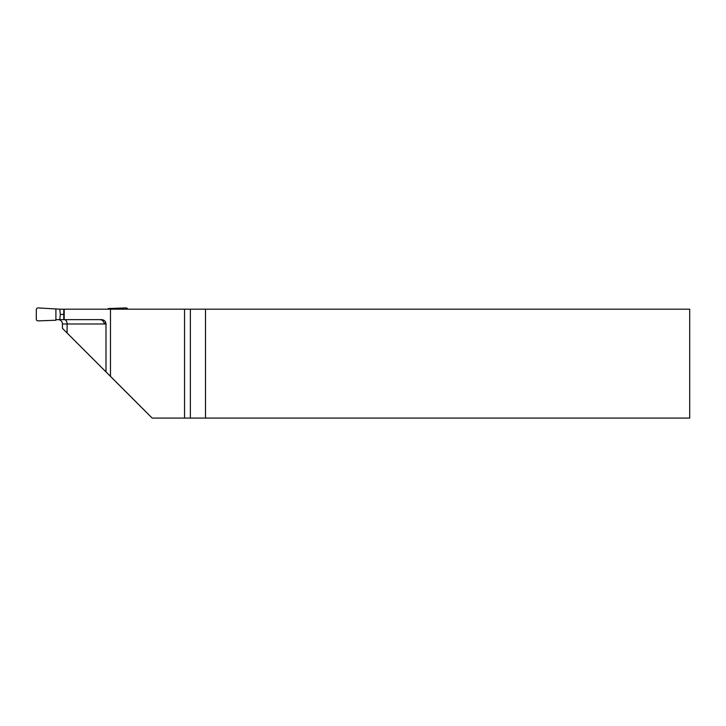 <?xml version="1.0" encoding="UTF-8"?>
<svg xmlns="http://www.w3.org/2000/svg" width="726" height="726" viewBox="0 0 726 726"><rect width="100%" height="100%" fill="white"/><g stroke="black" fill="none" stroke-linecap="round" stroke-linejoin="round"><path stroke-width="1.09" d="M67.101 333.007L67.101 323.987L62.436 323.987L62.436 328.343L105.996 371.903L105.996 323.987C105.733 321.346 104.281 319.894 101.64 319.631L59.777 319.631L60.322 314.403L59.777 309.176L689.7 309.176L689.7 418.076L152.17 418.076L110.479 376.377L110.479 309.176M105.996 371.903L110.479 376.377M64.187 309.176L64.187 319.631M205.503 309.176L205.503 418.076M184.549 418.076L184.549 309.176M105.905 323.115L104.09 323.115C103.464 320.928 102.021 319.767 99.752 319.631M62.436 323.987A4.356 4.356 0 0 0 58.08 319.631M59.777 309.176L38.088 307.924A1.77 1.742 -136.3 0 0 36.3 309.657L36.3 319.141A1.77 1.742 -43.7 0 0 38.088 320.874L55.902 320.248L55.902 309.176M59.777 319.631L55.902 319.631M127.703 309.176A1.77 1.742 136.3 0 0 125.988 307.924L108.174 308.55L108.174 309.176M60.322 314.403L63.77 314.403M190.366 418.076L190.366 309.176M105.996 323.987L67.101 323.987A4.356 2.804 90 0 0 64.305 319.631M63.77 319.631L63.77 309.176"/></g></svg>
